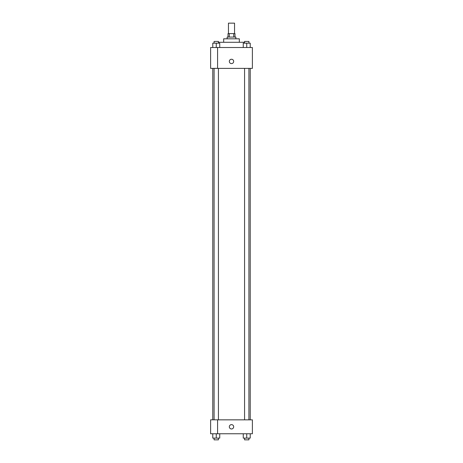 <?xml version="1.0" encoding="UTF-8"?>
<svg xmlns="http://www.w3.org/2000/svg" width="463" height="463" viewBox="0 0 463 463"><rect width="100%" height="100%" fill="white"/><g stroke="black" fill="none" stroke-linecap="round" stroke-linejoin="round"><path stroke-width="0.69" d="M234.544 33.591L234.544 23.15L228.456 23.15L228.456 33.591M229.266 37.069L229.266 33.591L228.022 33.591L228.022 37.069M229.266 33.591L234.978 33.591L234.978 37.069M233.734 37.069L233.734 33.591M227.148 38.811L227.148 37.069L235.852 37.069L235.852 38.811M223.67 42.289L223.67 38.811L239.33 38.811L239.33 42.289M218.432 42.289L244.568 42.289M210.619 47.51L252.381 47.51L252.381 68.385L210.619 68.385L217.581 68.356L217.581 47.539L210.619 47.51M229.324 61.429A2.176 2.176 0 0 1 232.588 59.542A2.176 2.176 0 0 1 232.588 63.309A2.176 2.176 0 0 1 229.324 61.429M210.619 47.539L210.619 68.356M217.581 419.843L252.381 419.843L252.381 433.762L210.619 433.762L210.619 419.814L217.581 419.814L217.581 433.762M229.324 426.799A2.176 2.176 0 0 1 232.588 424.918A2.176 2.176 0 0 1 232.588 428.686A2.176 2.176 0 0 1 229.324 426.799M243.26 433.762L243.26 438.108L250.223 438.108L250.223 433.762L250.223 438.108M246.738 438.108L246.738 433.762M248.915 438.108L248.915 439.85L244.568 439.85L244.568 438.108M212.777 433.762L212.777 438.108L219.74 438.108L219.74 433.762L219.74 438.108M216.262 438.108L216.262 433.762M218.432 438.108L218.432 439.85L214.085 439.85L214.085 438.108M243.26 47.51L243.26 43.157L250.223 43.157L250.223 47.51L250.223 43.157M246.738 47.51L246.738 43.157M248.915 43.157L248.915 41.421L244.568 41.421L244.568 43.157M212.777 47.51L212.777 43.157L219.74 43.157L219.74 47.51L219.74 43.157M216.262 47.51L216.262 43.157M218.432 43.157L218.432 41.421L214.085 41.421L214.085 43.157M250.223 419.843L250.223 68.385M212.777 419.814L212.777 68.385M244.568 68.385L244.568 419.843M248.915 68.385L248.915 419.843M218.432 419.843L218.432 68.385M214.085 419.814L214.085 68.385"/></g></svg>
